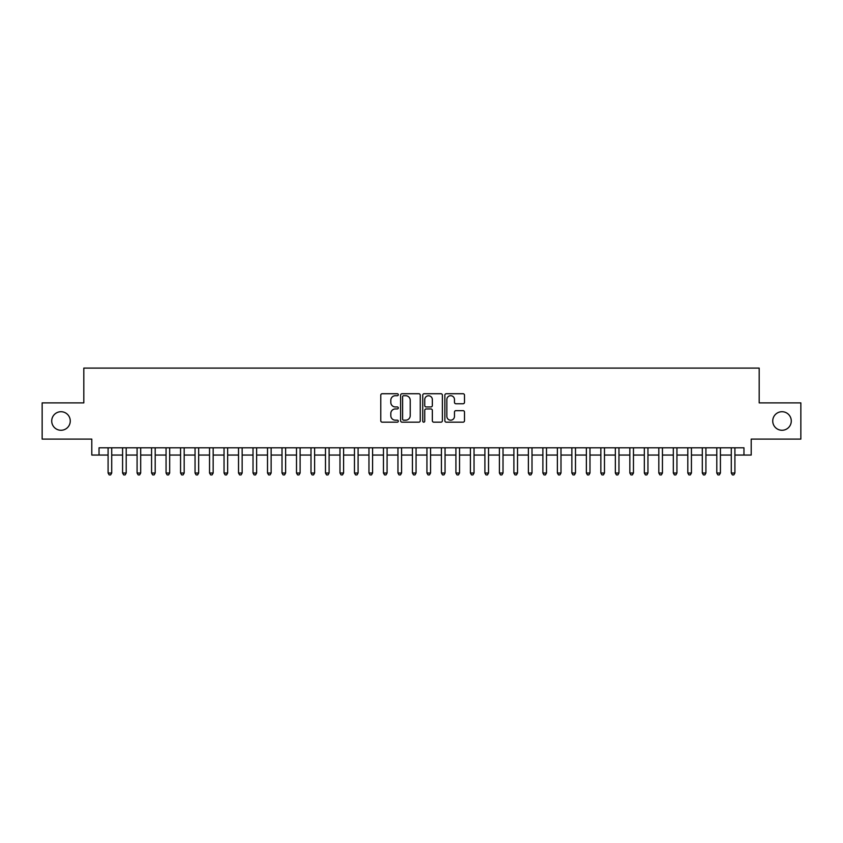 <?xml version="1.0" encoding="UTF-8"?>
<svg xmlns="http://www.w3.org/2000/svg" width="843" height="843" viewBox="0 0 843 843"><rect width="100%" height="100%" fill="white"/><g stroke="black" fill="none" stroke-linecap="round" stroke-linejoin="round"><path stroke-width="1.26" d="M398.307 394.724A1.001 1.001 0 0 0 397.316 393.723L382.206 393.723A1.423 1.423 0 0 0 380.783 395.146L380.783 420.752A1.423 1.423 0 0 0 382.206 422.174L397.316 422.174A1.001 1.001 0 0 0 398.307 421.184A1.001 1.001 0 0 0 397.316 420.183L395.356 420.183A4.552 4.552 0 0 1 390.804 415.631L390.804 413.502A4.552 4.552 0 0 1 395.356 408.95L397.316 408.95A1.001 1.001 0 0 0 398.307 407.949A1.001 1.001 0 0 0 397.316 406.958L395.356 406.958A4.552 4.552 0 0 1 390.804 402.406L390.804 400.267A4.552 4.552 0 0 1 395.356 395.715L397.316 395.715A1.001 1.001 0 0 0 398.307 394.724M772.736 420.994A9.273 9.273 0 0 0 782.009 430.267A9.273 9.273 0 0 0 791.282 420.994A9.273 9.273 0 0 0 782.009 411.721A9.273 9.273 0 0 0 772.736 420.994M51.718 420.994A9.273 9.273 0 0 0 60.991 430.267A9.273 9.273 0 0 0 70.264 420.994A9.273 9.273 0 0 0 60.991 411.721A9.273 9.273 0 0 0 51.718 420.994M463.07 403.755A1.423 1.423 0 0 0 464.493 402.332L464.493 395.146A1.423 1.423 0 0 0 463.07 393.723L446.284 393.723A1.423 1.423 0 0 0 444.862 395.146L444.862 420.752A1.423 1.423 0 0 0 446.284 422.174L463.07 422.174A1.423 1.423 0 0 0 464.493 420.752L464.493 412.079A1.423 1.423 0 0 0 463.07 410.657L455.894 410.657A1.423 1.423 0 0 0 454.472 412.079L454.472 416.379A3.804 3.804 0 0 1 450.668 420.183A3.804 3.804 0 0 1 446.853 416.379L446.853 399.519A3.804 3.804 0 0 1 450.668 395.715A3.804 3.804 0 0 1 454.472 399.519L454.472 402.332A1.423 1.423 0 0 0 455.894 403.755L463.07 403.755M99.031 455.051L99.031 447.802L743.969 447.802L743.969 455.051L751.208 455.051L751.208 439.108L800.85 439.108L800.85 402.88L759.185 402.88L759.185 368.096L83.815 368.096L83.815 402.88L42.15 402.88L42.15 439.108L91.792 439.108L91.792 455.051L108.094 455.051M420.257 395.146A1.423 1.423 0 0 0 418.834 393.723L402.048 393.723A1.423 1.423 0 0 0 400.625 395.146L400.625 420.752A1.423 1.423 0 0 0 402.048 422.174L418.834 422.174A1.423 1.423 0 0 0 420.257 420.752L420.257 395.146M424.166 393.723L440.952 393.723A1.423 1.423 0 0 1 442.375 395.146L442.375 420.752A1.423 1.423 0 0 1 440.952 422.174L433.766 422.174A1.423 1.423 0 0 1 432.343 420.752L432.343 410.372A1.423 1.423 0 0 0 430.921 408.95L426.158 408.95A1.423 1.423 0 0 0 424.735 410.372L424.735 421.184A1.001 1.001 0 0 1 423.744 422.174A1.001 1.001 0 0 1 422.743 421.184L422.743 395.146A1.423 1.423 0 0 1 424.166 393.723M111.719 455.051L122.583 455.051M126.208 455.051L137.082 455.051M140.697 455.051L151.571 455.051M155.196 455.051L166.06 455.051M169.685 455.051L180.56 455.051M184.185 455.051L195.049 455.051M198.674 455.051L209.538 455.051M213.163 455.051L224.038 455.051M227.663 455.051L238.527 455.051M242.152 455.051L253.016 455.051M256.641 455.051L267.516 455.051M271.14 455.051L282.005 455.051M285.629 455.051L296.504 455.051M300.119 455.051L310.993 455.051M314.618 455.051L325.482 455.051M329.107 455.051L339.982 455.051M343.596 455.051L354.471 455.051M358.096 455.051L368.96 455.051M372.585 455.051L383.46 455.051M387.085 455.051L397.949 455.051M401.574 455.051L412.438 455.051M416.063 455.051L426.937 455.051M430.562 455.051L441.426 455.051M445.051 455.051L455.915 455.051M459.54 455.051L470.415 455.051M474.04 455.051L484.904 455.051M488.529 455.051L499.404 455.051M503.018 455.051L513.893 455.051M517.518 455.051L528.382 455.051M532.007 455.051L542.881 455.051M546.496 455.051L557.371 455.051M560.995 455.051L571.86 455.051M575.484 455.051L586.359 455.051M589.984 455.051L600.848 455.051M604.473 455.051L615.337 455.051M618.962 455.051L629.837 455.051M633.462 455.051L644.326 455.051M647.951 455.051L658.815 455.051M662.44 455.051L673.315 455.051M676.94 455.051L687.804 455.051M691.429 455.051L702.303 455.051M705.918 455.051L716.792 455.051M720.417 455.051L731.281 455.051M734.906 455.051L743.969 455.051M403.607 395.715A1.001 1.001 0 0 0 402.617 396.716L402.617 419.192A1.001 1.001 0 0 0 403.607 420.183L405.673 420.183A4.552 4.552 0 0 0 410.225 415.631L410.225 400.267A4.552 4.552 0 0 0 405.673 395.715L403.607 395.715M432.343 399.593A3.804 3.804 0 0 0 428.539 395.788A3.804 3.804 0 0 0 424.735 399.593L424.735 405.536A1.423 1.423 0 0 0 426.158 406.958L430.921 406.958A1.423 1.423 0 0 0 432.343 405.536L432.343 399.593M111.719 447.802L111.719 473.018L108.094 473.018L108.094 447.802M111.719 473.018L110.633 474.904L109.179 474.904L108.094 473.018M126.208 447.802L126.208 473.018L122.583 473.018L122.583 447.802M126.208 473.018L125.122 474.904L123.668 474.904L122.583 473.018M140.697 447.802L140.697 473.018L137.082 473.018L137.082 447.802M140.697 473.018L139.611 474.904L138.168 474.904L137.082 473.018M155.196 447.802L155.196 473.018L151.571 473.018L151.571 447.802M155.196 473.018L154.111 474.904L152.657 474.904L151.571 473.018M169.685 447.802L169.685 473.018L166.06 473.018L166.06 447.802M169.685 473.018L168.6 474.904L167.146 474.904L166.06 473.018M184.185 447.802L184.185 473.018L180.56 473.018L180.56 447.802M184.185 473.018L183.089 474.904L181.645 474.904L180.56 473.018M198.674 447.802L198.674 473.018L195.049 473.018L195.049 447.802M198.674 473.018L197.589 474.904L196.134 474.904L195.049 473.018M213.163 447.802L213.163 473.018L209.538 473.018L209.538 447.802M213.163 473.018L212.078 474.904L210.634 474.904L209.538 473.018M227.663 447.802L227.663 473.018L224.038 473.018L224.038 447.802M227.663 473.018L226.567 474.904L225.123 474.904L224.038 473.018M242.152 447.802L242.152 473.018L238.527 473.018L238.527 447.802M242.152 473.018L241.066 474.904L239.612 474.904L238.527 473.018M256.641 447.802L256.641 473.018L253.016 473.018L253.016 447.802M256.641 473.018L255.555 474.904L254.112 474.904L253.016 473.018M271.14 447.802L271.14 473.018L267.516 473.018L267.516 447.802M271.14 473.018L270.055 474.904L268.601 474.904L267.516 473.018M285.629 447.802L285.629 473.018L282.005 473.018L282.005 447.802M285.629 473.018L284.544 474.904L283.09 474.904L282.005 473.018M300.119 447.802L300.119 473.018L296.504 473.018L296.504 447.802M300.119 473.018L299.033 474.904L297.59 474.904L296.504 473.018M314.618 447.802L314.618 473.018L310.993 473.018L310.993 447.802M314.618 473.018L313.533 474.904L312.079 474.904L310.993 473.018M329.107 447.802L329.107 473.018L325.482 473.018L325.482 447.802M329.107 473.018L328.022 474.904L326.568 474.904L325.482 473.018M343.596 447.802L343.596 473.018L339.982 473.018L339.982 447.802M343.596 473.018L342.511 474.904L341.067 474.904L339.982 473.018M358.096 447.802L358.096 473.018L354.471 473.018L354.471 447.802M358.096 473.018L357.01 474.904L355.556 474.904L354.471 473.018M372.585 447.802L372.585 473.018L368.96 473.018L368.96 447.802M372.585 473.018L371.5 474.904L370.045 474.904L368.96 473.018M387.085 447.802L387.085 473.018L383.46 473.018L383.46 447.802M387.085 473.018L385.989 474.904L384.545 474.904L383.46 473.018M401.574 447.802L401.574 473.018L397.949 473.018L397.949 447.802M401.574 473.018L400.488 474.904L399.034 474.904L397.949 473.018M416.063 447.802L416.063 473.018L412.438 473.018L412.438 447.802M416.063 473.018L414.977 474.904L413.534 474.904L412.438 473.018M430.562 447.802L430.562 473.018L426.937 473.018L426.937 447.802M430.562 473.018L429.466 474.904L428.023 474.904L426.937 473.018M445.051 447.802L445.051 473.018L441.426 473.018L441.426 447.802M445.051 473.018L443.966 474.904L442.512 474.904L441.426 473.018M459.54 447.802L459.54 473.018L455.915 473.018L455.915 447.802M459.54 473.018L458.455 474.904L457.011 474.904L455.915 473.018M474.04 447.802L474.04 473.018L470.415 473.018L470.415 447.802M474.04 473.018L472.955 474.904L471.5 474.904L470.415 473.018M488.529 447.802L488.529 473.018L484.904 473.018L484.904 447.802M488.529 473.018L487.444 474.904L485.989 474.904L484.904 473.018M503.018 447.802L503.018 473.018L499.404 473.018L499.404 447.802M503.018 473.018L501.933 474.904L500.489 474.904L499.404 473.018M517.518 447.802L517.518 473.018L513.893 473.018L513.893 447.802M517.518 473.018L516.432 474.904L514.978 474.904L513.893 473.018M532.007 447.802L532.007 473.018L528.382 473.018L528.382 447.802M532.007 473.018L530.921 474.904L529.467 474.904L528.382 473.018M546.496 447.802L546.496 473.018L542.881 473.018L542.881 447.802M546.496 473.018L545.41 474.904L543.967 474.904L542.881 473.018M560.995 447.802L560.995 473.018L557.371 473.018L557.371 447.802M560.995 473.018L559.91 474.904L558.456 474.904L557.371 473.018M575.484 447.802L575.484 473.018L571.86 473.018L571.86 447.802M575.484 473.018L574.399 474.904L572.945 474.904L571.86 473.018M589.984 447.802L589.984 473.018L586.359 473.018L586.359 447.802M589.984 473.018L588.888 474.904L587.445 474.904L586.359 473.018M604.473 447.802L604.473 473.018L600.848 473.018L600.848 447.802M604.473 473.018L603.388 474.904L601.934 474.904L600.848 473.018M618.962 447.802L618.962 473.018L615.337 473.018L615.337 447.802M618.962 473.018L617.877 474.904L616.433 474.904L615.337 473.018M633.462 447.802L633.462 473.018L629.837 473.018L629.837 447.802M633.462 473.018L632.366 474.904L630.922 474.904L629.837 473.018M647.951 447.802L647.951 473.018L644.326 473.018L644.326 447.802M647.951 473.018L646.866 474.904L645.411 474.904L644.326 473.018M662.44 447.802L662.44 473.018L658.815 473.018L658.815 447.802M662.44 473.018L661.355 474.904L659.911 474.904L658.815 473.018M676.94 447.802L676.94 473.018L673.315 473.018L673.315 447.802M676.94 473.018L675.854 474.904L674.4 474.904L673.315 473.018M691.429 447.802L691.429 473.018L687.804 473.018L687.804 447.802M691.429 473.018L690.343 474.904L688.889 474.904L687.804 473.018M705.918 447.802L705.918 473.018L702.303 473.018L702.303 447.802M705.918 473.018L704.832 474.904L703.389 474.904L702.303 473.018M720.417 447.802L720.417 473.018L716.792 473.018L716.792 447.802M720.417 473.018L719.332 474.904L717.878 474.904L716.792 473.018M734.906 447.802L734.906 473.018L731.281 473.018L731.281 447.802M734.906 473.018L733.821 474.904L732.367 474.904L731.281 473.018"/></g></svg>
